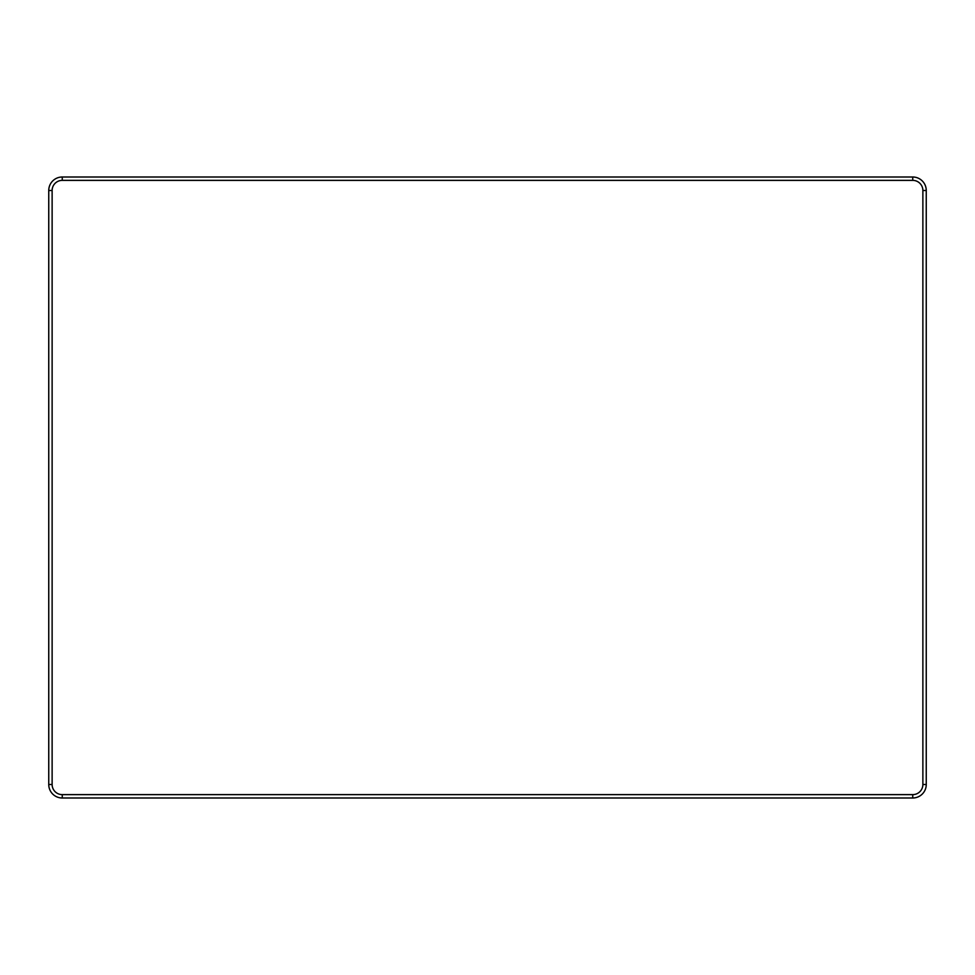 <?xml version="1.0" encoding="UTF-8"?>
<svg xmlns="http://www.w3.org/2000/svg" width="975" height="975" viewBox="0 0 975 975"><rect width="100%" height="100%" fill="white"/><g stroke="black" fill="none" stroke-linecap="round" stroke-linejoin="round"><path stroke-width="1.46" d="M926.25 190.503A13.504 13.504 0 0 0 912.746 176.999L62.254 176.999A13.504 13.504 0 0 0 48.75 190.503L48.75 784.497A13.504 13.504 0 0 0 62.254 798.001L912.746 798.001A13.504 13.504 0 0 0 926.25 784.497L926.25 190.503L922.874 190.503A10.128 10.128 0 0 0 912.746 180.375L62.254 180.375A10.128 10.128 0 0 0 52.126 190.503L52.126 784.497A10.128 10.128 0 0 0 62.254 794.625L912.746 794.625A10.128 10.128 0 0 0 922.874 784.497L922.874 190.503M926.25 784.497L922.874 784.497M912.746 176.999L912.746 180.375M912.746 798.001L912.746 794.625M48.75 190.503L52.126 190.503M48.75 784.497L52.126 784.497M62.254 798.001L62.254 794.625M62.254 180.375L62.254 176.999"/></g></svg>
